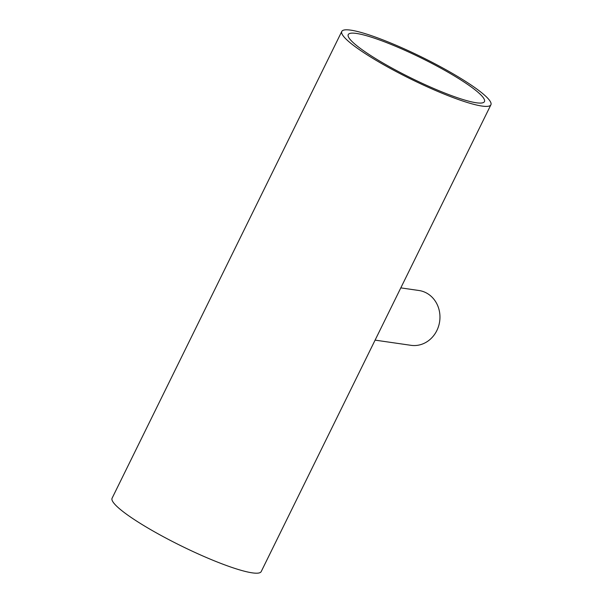 <?xml version="1.0" encoding="UTF-8"?>
<svg xmlns="http://www.w3.org/2000/svg" width="603" height="603" viewBox="0 0 603 603"><rect width="100%" height="100%" fill="white"/><g stroke="black" fill="none" stroke-linecap="round" stroke-linejoin="round"><path stroke-width="0.9" d="M476.257 102.766A75.895 11.216 -153.8 0 1 397.06 70.83A75.895 11.216 -153.8 0 1 348.248 34.597A75.895 11.216 -153.8 0 1 356.433 33.436A75.895 11.216 -153.8 0 1 435.637 65.373A75.895 11.216 -153.8 0 1 484.443 101.613A75.895 11.216 -153.8 0 1 476.257 102.766M400.807 287.88L418.949 290.503A27.7 24.927 98.2 0 1 427.075 293.337A27.7 24.927 98.2 0 1 438.6 326.148A27.7 24.927 98.2 0 1 411.02 345.323L375.096 340.13M490.902 104.786L261.205 571.584A83.093 12.279 -153.8 0 1 252.25 572.85A83.093 12.279 -153.8 0 1 165.539 537.884A83.093 12.279 -153.8 0 1 112.098 498.214L341.795 31.416A83.093 12.279 -153.8 0 1 350.75 30.15A83.093 12.279 -153.8 0 1 437.461 65.116A83.093 12.279 -153.8 0 1 490.902 104.786A83.093 12.279 -153.8 0 1 481.94 106.053A83.093 12.279 -153.8 0 1 395.229 71.086A83.093 12.279 -153.8 0 1 341.795 31.416"/></g></svg>
